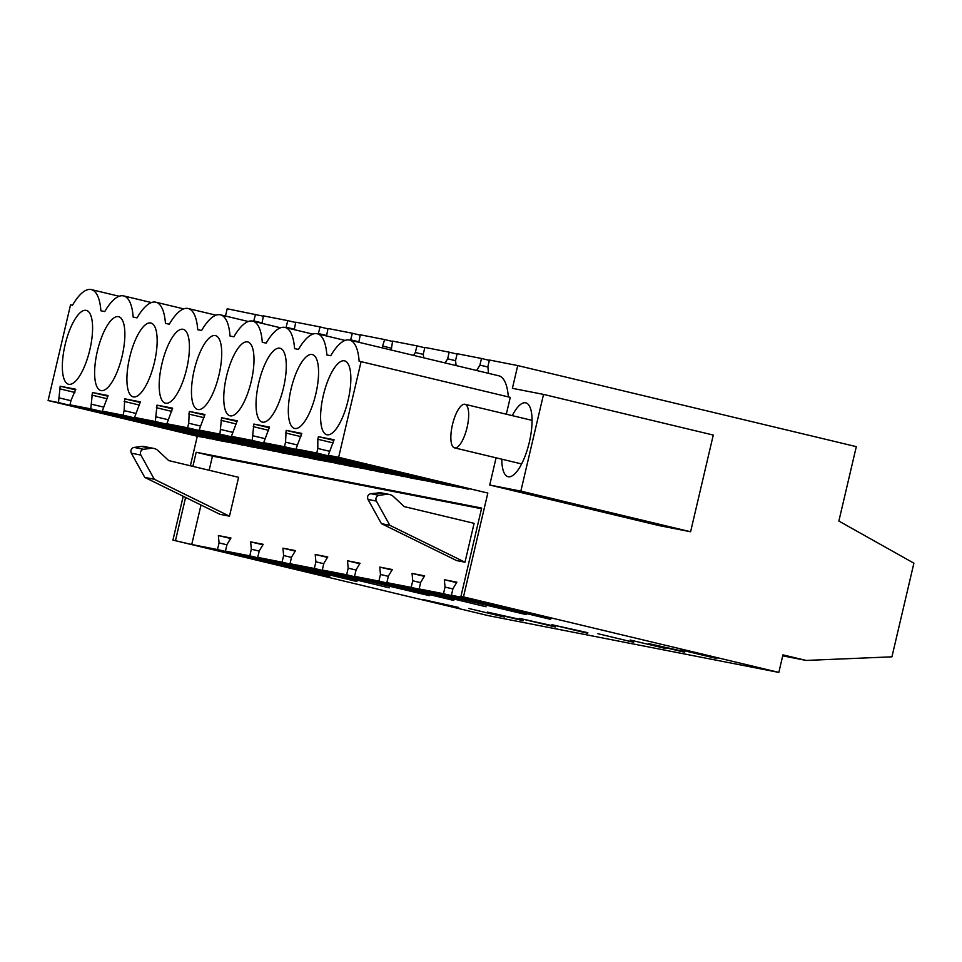 <?xml version="1.0" encoding="UTF-8"?>
<svg xmlns="http://www.w3.org/2000/svg" width="962" height="962" viewBox="0 0 962 962"><rect width="100%" height="100%" fill="white"/><g stroke="black" fill="none" stroke-linecap="round" stroke-linejoin="round"><path stroke-width="1.44" d="M225.493 316.041L227.188 308.778L263.372 316.197M496.091 457.816L489.718 485.028L659.451 525.673L690.596 531.758L713.275 435.052L543.53 394.408L512.397 388.323L517.736 365.572L856.312 446.645L838.864 521.067L913.9 563.179L891.93 656.83L806.168 660.437L782.948 654.869L778.835 672.414L488.287 615.632L172.932 540.115L183.213 496.284M190.368 465.776L197.294 436.267L48.1 400.541L70.539 304.858L72.487 305.243A59.367 19.721 103.5 0 1 91.282 289.586A59.367 19.721 103.5 0 1 100.878 310.786L104.762 311.556A59.367 19.721 103.5 0 1 123.569 295.899A59.367 19.721 103.5 0 1 133.165 317.099L137.049 317.857A59.367 19.721 103.5 0 1 155.856 302.2A59.367 19.721 103.5 0 1 165.44 323.412L169.324 324.17A59.367 19.721 103.5 0 1 188.131 308.513A59.367 19.721 103.5 0 1 197.727 329.713L201.611 330.483A59.367 19.721 103.5 0 1 220.418 314.827A59.367 19.721 103.5 0 1 230.014 336.027L233.898 336.784A59.367 19.721 103.5 0 1 252.693 321.128A59.367 19.721 103.5 0 1 262.289 342.34L266.173 343.097A59.367 19.721 103.5 0 1 284.98 327.441A59.367 19.721 103.5 0 1 294.576 348.641L298.46 349.41A59.367 19.721 103.5 0 1 317.268 333.754A59.367 19.721 103.5 0 1 326.852 354.954L330.736 355.712A59.367 19.721 103.5 0 1 349.543 340.055A59.367 19.721 103.5 0 1 359.139 361.267L361.087 361.64L338.636 457.323L328.246 455.291L487.83 493.049L338.636 457.323M349.543 340.055L498.737 375.781A59.367 19.721 103.5 0 1 508.321 396.897M361.087 361.64L510.269 397.366L506.325 414.201M489.718 485.028L520.851 491.113L543.53 394.408M488.492 373.328L487.866 366.666L489.417 360.028L517.736 365.572M476.647 370.49L479.918 365.115L481.481 358.477L489.345 360.365M456.072 365.572L455.579 360.365L457.142 353.727L481.481 358.477M445.117 362.951L447.643 358.814L449.194 352.176L457.058 354.052M423.653 357.804L423.304 354.052L424.855 347.414L449.194 352.176M413.588 355.399L415.356 352.501L416.919 345.863L424.783 347.751M391.233 350.048L392.58 341.101L416.919 345.863M382.058 347.847L384.632 339.55L392.496 341.438M358.814 342.28L360.293 334.8L384.632 339.55M350.541 340.295L352.345 333.249L360.209 335.125M326.539 335.966L328.006 328.487L352.345 333.249M318.254 333.994L320.069 326.936L327.934 328.824M294.252 329.665L295.731 322.174L320.069 326.936M285.979 327.681L287.782 320.623L295.647 322.51M261.965 323.352L263.444 315.873L287.782 320.623M253.691 321.368L255.507 314.321M512.253 415.62A37.987 12.614 103.5 0 1 525.781 402.837A37.987 12.614 103.5 0 1 530.495 408.489A37.987 12.614 103.5 0 1 526.719 451.515A37.987 12.614 103.5 0 1 508.092 476.719A37.987 12.614 103.5 0 1 503.391 471.067A37.987 12.614 103.5 0 1 501.815 459.187M782.719 655.856L806.168 660.437M481.493 508.73L212.458 456.144L196.2 452.248L481.661 508.044L460.93 596.404L477.188 600.3L451.418 595.262L550.733 619.047M200.998 505.014L191.739 544.504L217.496 549.542L329.798 576.214L225.445 551.094L249.783 555.856L356.962 581.517L257.732 557.407L282.07 562.169L389.237 587.83L290.007 563.72L314.346 568.47L429.473 595.694L322.294 570.021L346.633 574.783L453.811 600.444L354.569 576.334L378.908 581.096L486.087 606.757L386.856 582.647L411.195 587.397L526.31 614.622L419.143 588.948L443.482 593.71L550.649 619.372M191.739 544.504L172.932 540.115M778.835 672.414L463.468 596.897L487.83 493.049M460.93 596.404L463.468 596.897M458.561 608.056L422.811 599.494L458.694 607.479M684.535 652.212L648.785 643.65L684.667 651.647M555.411 626.983L519.66 618.422L555.543 626.406M587.698 633.285L551.935 624.723L587.83 632.719M468.747 608.465L504.461 617.027L468.747 608.465M523.124 620.67L487.373 612.109L523.256 620.105M630.158 640.019L665.872 648.568L630.158 640.019M597.883 633.705L633.597 642.255L597.883 633.705M716.822 658.525L681.072 649.963L716.955 657.96M48.1 400.541L58.49 402.573L60.173 386.207L75.806 389.261L71.068 400.228L69.998 404.822L90.777 408.874L92.448 392.508L108.081 395.562L102.273 411.123L123.052 415.187L124.134 410.606L124.735 398.821L140.368 401.875L134.56 417.436L155.339 421.5L157.01 405.134L172.643 408.189L166.835 423.749L187.614 427.801L188.696 423.22L189.298 411.435L204.93 414.49L199.122 430.05L219.901 434.115L221.585 417.748L237.217 420.803L231.409 436.363L252.188 440.428L253.86 424.062L269.492 427.116L263.684 442.676L284.463 446.729L285.546 442.147L286.147 430.363L301.779 433.417L295.971 448.977L443.566 484.391L468.674 488.985M436.399 482.671L411.291 478.09L263.684 442.676M404.112 476.37L379.004 471.777L231.409 436.363M371.837 470.057L346.729 465.464L199.122 430.05M339.55 463.744L314.442 459.163L166.835 423.749M307.263 457.443L282.155 452.849L134.56 417.436M274.988 451.13L249.88 446.536L102.273 411.123M242.701 444.817L217.592 440.235L69.998 404.822M210.425 438.516L197.294 436.267M196.2 452.248L192.893 466.378M185.594 497.45L175.469 540.62M58.49 402.573L210.353 438.816M295.971 448.977L316.751 453.042L317.821 448.46L317.821 439.249L333.153 442.929M328.246 455.291L334.054 439.73L318.422 436.676L317.821 439.249M78.331 377.85A37.987 12.614 103.5 0 1 68.615 384.259A37.987 12.614 103.5 0 1 62.975 374.855A37.987 12.614 103.5 0 1 76.599 316.787A37.987 12.614 103.5 0 1 86.303 310.377A37.987 12.614 103.5 0 1 91.979 337.734A37.987 12.614 103.5 0 1 78.331 377.85M142.893 390.476A37.987 12.614 103.5 0 1 133.177 396.873A37.987 12.614 103.5 0 1 127.549 387.47A37.987 12.614 103.5 0 1 141.161 329.413A37.987 12.614 103.5 0 1 150.878 323.004A37.987 12.614 103.5 0 1 156.553 350.36A37.987 12.614 103.5 0 1 142.893 390.476M304.305 422.017A37.987 12.614 103.5 0 1 294.588 428.427A37.987 12.614 103.5 0 1 288.961 419.023A37.987 12.614 103.5 0 1 302.573 360.954A37.987 12.614 103.5 0 1 312.289 354.545A37.987 12.614 103.5 0 1 317.965 381.902A37.987 12.614 103.5 0 1 304.305 422.017M321.236 425.324A37.987 12.614 103.5 0 1 334.86 367.268A37.987 12.614 103.5 0 1 344.564 360.858A37.987 12.614 103.5 0 1 350.24 388.215A37.987 12.614 103.5 0 1 336.592 428.33A37.987 12.614 103.5 0 1 326.876 434.74A37.987 12.614 103.5 0 1 321.236 425.324M175.18 396.777A37.987 12.614 103.5 0 1 165.464 403.186A37.987 12.614 103.5 0 1 159.824 393.783A37.987 12.614 103.5 0 1 173.449 335.714A37.987 12.614 103.5 0 1 183.153 329.317A37.987 12.614 103.5 0 1 188.829 356.661A37.987 12.614 103.5 0 1 175.18 396.777M239.742 409.403A37.987 12.614 103.5 0 1 230.026 415.8A37.987 12.614 103.5 0 1 224.386 406.397A37.987 12.614 103.5 0 1 238.011 348.34A37.987 12.614 103.5 0 1 247.715 341.931A37.987 12.614 103.5 0 1 253.391 369.288A37.987 12.614 103.5 0 1 239.742 409.403M256.674 412.71A37.987 12.614 103.5 0 1 270.286 354.641A37.987 12.614 103.5 0 1 280.002 348.244A37.987 12.614 103.5 0 1 285.678 375.601A37.987 12.614 103.5 0 1 272.018 415.704A37.987 12.614 103.5 0 1 262.313 422.114A37.987 12.614 103.5 0 1 256.674 412.71M95.262 381.156A37.987 12.614 103.5 0 1 108.874 323.1A37.987 12.614 103.5 0 1 118.591 316.69A37.987 12.614 103.5 0 1 124.266 344.047A37.987 12.614 103.5 0 1 110.606 384.163A37.987 12.614 103.5 0 1 100.902 390.572A37.987 12.614 103.5 0 1 95.262 381.156M192.111 400.084A37.987 12.614 103.5 0 1 205.724 342.027A37.987 12.614 103.5 0 1 215.44 335.618A37.987 12.614 103.5 0 1 221.116 362.975A37.987 12.614 103.5 0 1 207.455 403.09A37.987 12.614 103.5 0 1 197.751 409.499A37.987 12.614 103.5 0 1 192.111 400.084M690.596 531.758L520.851 491.113M479.918 365.115L487.902 367.027M447.643 358.814L455.615 360.714M415.356 352.501L423.328 354.413M383.068 346.188L391.053 348.1M350.793 339.875L358.766 341.787M318.506 333.573L326.491 335.485M286.231 327.26L294.204 329.172M253.944 320.947L261.929 322.859M443.482 593.71L445.033 587.073L452.898 588.96M445.033 587.073L444.336 579.713L456.914 582.178L452.982 588.624L451.418 595.262M212.458 456.144L209.151 470.262M217.496 549.542L219.059 542.905L226.924 544.793M225.445 551.094L227.008 544.456L230.94 538.011L218.362 535.557L219.059 542.905M249.783 555.856L251.347 549.218L259.211 551.106M257.732 557.407L259.283 550.769L263.215 544.324L250.649 541.859L251.347 549.218M282.07 562.169L283.622 555.531L291.486 557.407M290.007 563.72L291.57 557.082L295.502 550.625L282.924 548.172L283.622 555.531M314.346 568.47L315.909 561.832L323.773 563.72M322.294 570.021L323.845 563.383L327.777 556.938L315.211 554.485L315.909 561.832M346.633 574.783L348.184 568.145L356.048 570.033M354.569 576.334L356.132 569.696L360.065 563.251L347.498 560.786L348.184 568.145M378.908 581.096L380.471 574.458L388.335 576.334M386.856 582.647L388.407 576.01L392.352 569.552L379.774 567.099L380.471 574.458M411.195 587.397L412.746 580.759L420.622 582.647M419.143 588.948L420.695 582.311L424.627 575.865L412.061 573.412L412.746 580.759M229.485 516.185L238.6 477.32L168.735 460.594L158.057 450.613A9.74 9.187 -78.9 0 0 153.74 448.4L144.216 446.536A9.74 9.187 -78.9 0 0 141.378 446.452L134.103 447.426A3.824 3.607 -78.9 0 0 131.349 453.198L144.769 477.405L154.305 479.268L229.485 516.185L219.949 514.321L144.769 477.405M389.249 494.42A9.74 9.187 -78.9 0 0 386.411 494.336L379.136 495.322A3.824 3.607 -78.9 0 0 376.382 501.094L368.001 499.446L381.421 523.665L456.601 560.569L464.983 562.205L474.11 523.34L404.244 506.613L393.566 496.645A9.74 9.187 -78.9 0 0 389.249 494.42L380.868 492.784M316.751 453.042L468.614 489.285M286.147 430.363L301.623 434.078M284.463 446.729L416.366 477.813M416.281 478.174L436.327 482.984M253.86 424.062L269.348 427.765M252.188 440.428L384.078 471.5M383.994 471.873L404.04 476.671M221.585 417.748L237.061 421.452M219.901 434.115L351.803 465.187M351.719 465.56L371.765 470.358M189.298 411.435L204.774 415.151M187.614 427.801L319.516 458.886M319.432 459.247L339.478 464.057M157.01 405.134L172.499 408.838M155.339 421.5L287.241 452.573M287.145 452.946L307.203 457.744M124.735 398.821L140.211 402.525M123.052 415.187L254.954 446.26M254.87 446.633L274.916 451.431M92.448 392.508L107.936 396.224M90.777 408.874L222.667 439.959M222.583 440.319L242.628 445.117M60.173 386.207L75.649 389.911M318.422 436.676L333.91 440.38M59.56 397.991L70.96 400.709M59.56 388.78L74.892 392.448M91.847 404.293L103.235 407.022M91.847 395.093L107.179 398.761M124.134 410.606L135.522 413.335M124.134 401.394L139.454 405.074M156.409 416.919L167.797 419.636M156.409 407.708L171.741 411.375M188.696 423.22L200.084 425.95M188.696 414.021L204.028 417.688M220.971 429.533L232.371 432.263M220.971 420.322L236.303 424.001M253.259 435.846L264.646 438.564M253.259 426.635L268.59 430.303M285.546 442.147L296.933 444.877M285.546 432.948L300.865 436.616M317.821 448.46L329.208 451.19M444.336 579.713L456.613 582.659M218.362 535.557L230.639 538.492M250.649 541.859L262.927 544.805M282.924 548.172L295.202 551.106M315.211 554.485L327.489 557.419M347.498 560.786L359.764 563.732M379.774 567.099L392.051 570.033M412.061 573.412L424.338 576.346M154.305 479.268L140.873 455.062A3.824 3.607 -78.9 0 1 143.627 449.29L150.914 448.316A9.74 9.187 -78.9 0 1 153.74 448.4M376.382 501.094L389.814 525.3L464.983 562.205M381.421 523.665L389.814 525.3M368.001 499.446C366.979 496.536 367.905 494.612 370.755 493.686L380.856 492.784M460.75 406.265A22.403 7.443 -76.5 0 0 451.443 429.954A22.403 7.443 -76.5 0 0 454.545 447.871A22.403 7.443 -76.5 0 0 458.778 445.911A22.403 7.443 -76.5 0 0 468.085 422.222A22.403 7.443 -76.5 0 0 464.983 404.305A22.403 7.443 -76.5 0 0 460.75 406.265M150.914 448.316L141.378 446.452M143.627 449.29L134.103 447.426M140.873 455.062L131.349 453.198M386.411 494.336L378.03 492.7M379.136 495.322L370.755 493.686M151.419 302.561L123.569 295.899M183.694 308.874L155.856 302.2M215.981 315.187L188.131 308.513M248.268 321.488L220.418 314.827M280.543 327.801L252.693 321.128M312.83 334.115L284.98 327.441M345.105 340.416L317.268 333.754M119.132 296.26L91.282 289.586M521.632 463.937L454.545 447.871M532.07 420.37L464.983 404.305"/></g></svg>
